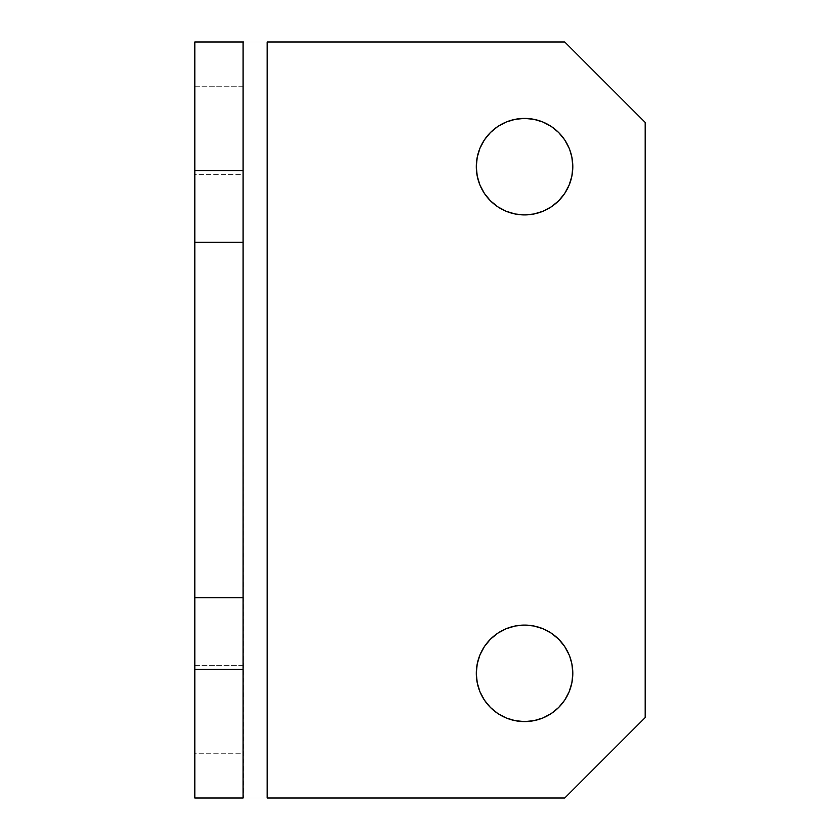 <?xml version="1.0" encoding="UTF-8"?>
<svg xmlns="http://www.w3.org/2000/svg" width="840" height="840" viewBox="0 0 840 840"><rect width="100%" height="100%" fill="white"/><g stroke="black" fill="none" stroke-linecap="round" stroke-linejoin="round"><path stroke-width="0.63" stroke-dasharray="4.2 3.15" d="M194.806 174.699L194.806 86.236L243.065 86.236L243.065 174.699L194.806 174.699L194.806 173.849L194.806 174.699L243.065 174.699L243.065 86.236L243.065 174.699L243.065 86.236L194.806 86.236L194.806 174.699M194.806 753.764L194.806 665.301L243.065 665.301L243.065 753.764L194.806 753.764L194.806 752.913L194.806 753.764L243.065 753.764L243.065 665.301L243.065 753.764L243.065 665.301L194.806 665.301L194.806 753.764M506.09 628.761L515.141 626.01L524.548 625.086A48.258 48.258 0 0 0 476.301 673.344A48.258 48.258 0 0 0 524.548 721.591L515.141 720.668L506.09 717.927L497.742 713.465M506.09 122.073L515.141 119.333L524.548 118.409A48.258 48.258 0 0 0 476.301 166.656A48.258 48.258 0 0 0 524.548 214.914L515.141 213.99L506.09 211.239L497.742 206.787M194.806 254.163L194.806 311.462M194.806 503.695L194.806 585.837M243.065 798L194.806 798L194.806 42L243.065 42L243.065 798L243.065 42L564.764 42L645.194 122.43L645.194 717.57L564.764 798L194.806 798L194.806 42L243.065 42L243.065 798L564.764 798L645.194 717.57L645.194 122.43L564.764 42L243.065 42L243.527 798M490.434 707.458L484.428 700.15L479.976 691.803L477.225 682.752L476.301 673.344L477.225 663.925L479.976 654.875L484.428 646.527L490.434 639.219L497.742 633.213M533.967 626.01L543.018 628.761L551.365 633.213L558.674 639.219L564.679 646.527L569.131 654.875M569.73 656.387L571.883 663.925L572.807 673.344L571.883 682.752L569.131 691.803L564.679 700.15L558.674 707.458L551.365 713.465L543.018 717.927L533.967 720.668M490.434 200.781L484.428 193.473L479.976 185.126L477.225 176.075L476.301 166.656L477.225 157.248L479.976 148.197L484.428 139.85L490.434 132.542L497.742 126.536M533.967 119.333L543.018 122.073L551.365 126.536L558.674 132.542L564.679 139.85L569.131 148.197M569.73 149.709L571.883 157.248L572.807 166.656L571.883 176.075L569.131 185.126L564.679 193.473L558.674 200.781L551.365 206.787L543.018 211.239L533.967 213.99L524.548 214.914A48.258 48.258 0 0 0 572.807 166.656A48.258 48.258 0 0 0 524.548 118.409M243.065 585.837L243.065 528.538M243.065 336.305L243.065 254.163M524.548 721.591A48.258 48.258 0 0 0 572.807 673.344A48.258 48.258 0 0 0 524.548 625.086"/><path stroke-width="1.26" d="M497.742 713.465L490.434 707.458L497.742 713.465L506.09 717.927L515.141 720.668L524.548 721.591L533.967 720.668L524.548 721.591A48.258 48.258 0 0 1 476.301 673.344A48.258 48.258 0 0 1 524.548 625.086L533.967 626.01L524.548 625.086L515.141 626.01L506.09 628.761L497.742 633.213L506.09 628.761M497.742 206.787L490.434 200.781L497.742 206.787L506.09 211.239L515.141 213.99L524.548 214.914A48.258 48.258 0 0 1 476.301 166.656A48.258 48.258 0 0 1 524.548 118.409L533.967 119.333L524.548 118.409L515.141 119.333L506.09 122.073L497.742 126.536L506.09 122.073M243.065 254.163L243.065 42L194.806 42L194.806 170.678L243.065 170.678L243.065 242.288L194.806 242.288L194.806 170.678L194.806 254.163M194.806 311.462L194.806 503.695M194.806 585.837L194.806 798L243.065 798L243.065 585.837M533.967 720.668L543.018 717.927L551.365 713.465L558.674 707.458L564.679 700.15L569.131 691.803L571.883 682.752L572.807 673.344L571.883 663.925L569.73 656.387M524.548 118.409A48.258 48.258 0 0 1 572.807 166.656A48.258 48.258 0 0 1 524.548 214.914L533.967 213.99L543.018 211.239L551.365 206.787L558.674 200.781L564.679 193.473L569.131 185.126L571.883 176.075L572.807 166.656L571.883 157.248L569.73 149.709M645.194 717.57L645.194 122.43L645.194 717.57L564.764 798L267.194 798L267.194 42L564.764 42L645.194 122.43L564.764 42L267.194 42L267.194 798L564.764 798L645.194 717.57M497.742 633.213L490.434 639.219L484.428 646.527L479.976 654.875L477.225 663.925L476.301 673.344L477.225 682.752L479.976 691.803L484.428 700.15L490.434 707.458M569.131 654.875L564.679 646.527L558.674 639.219L551.365 633.213L543.018 628.761L533.967 626.01M497.742 126.536L490.434 132.542L484.428 139.85L479.976 148.197L477.225 157.248L476.301 166.656L477.225 176.075L479.976 185.126L484.428 193.473L490.434 200.781M569.131 148.197L564.679 139.85L558.674 132.542L551.365 126.536L543.018 122.073L533.967 119.333M243.065 528.538L243.065 336.305M243.065 669.323L194.806 669.323L194.806 597.712L243.065 597.712L243.065 798L194.806 798L194.806 669.323L243.065 669.323M243.065 42L243.065 170.678L194.806 170.678L194.806 42L243.527 42M524.548 625.086A48.258 48.258 0 0 1 572.807 673.344A48.258 48.258 0 0 1 524.548 721.591M194.806 597.712L194.806 242.288L243.065 242.288L243.065 597.712L194.806 597.712"/></g></svg>
